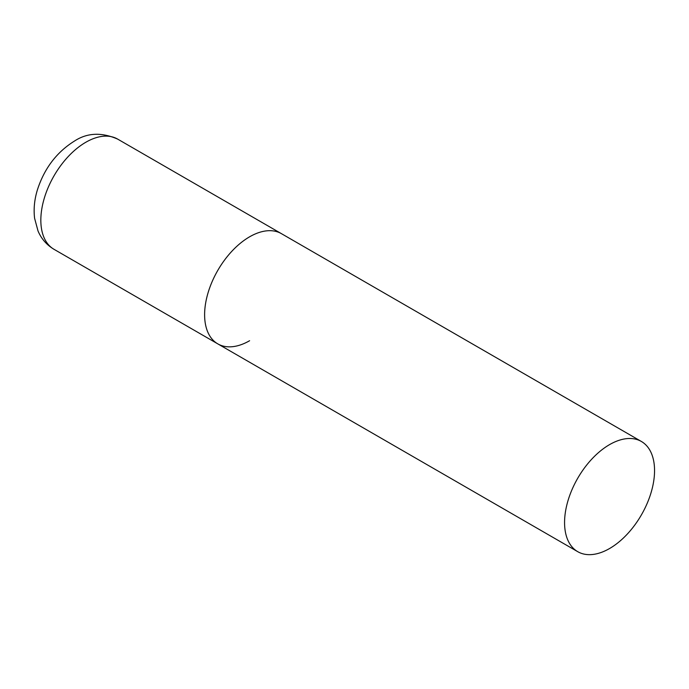 <?xml version="1.0" encoding="UTF-8"?>
<svg xmlns="http://www.w3.org/2000/svg" width="689" height="689" viewBox="0 0 689 689"><rect width="100%" height="100%" fill="white"/><g stroke="black" fill="none" stroke-linecap="round" stroke-linejoin="round"><path stroke-width="1.03" d="M249.607 340.719A63.629 36.741 -60 0 1 217.793 343.871A63.629 36.741 -60 0 1 208.035 292.877A63.629 36.741 -60 0 1 249.607 236.809A63.629 36.741 -60 0 1 281.422 233.657A63.629 36.741 120 0 0 232.391 250.701A63.629 36.741 120 0 0 204.616 314.744A63.629 36.741 120 0 0 217.793 343.871L54.018 249.315A63.629 36.741 -60 0 1 44.26 198.329A63.629 36.741 -60 0 1 85.832 142.253A63.629 36.741 -60 0 1 117.647 139.1C101.533 132.064 87.107 132.736 74.378 141.116C56.687 152.183 44.372 168.383 37.447 189.716C34.433 199.465 33.485 208.974 34.596 218.258L38.033 231.004C41.383 238.85 46.714 244.948 54.018 249.315M654.55 470.604A63.629 36.741 120 0 0 641.373 441.468A63.629 36.741 120 0 0 592.342 458.521A63.629 36.741 120 0 0 564.567 522.555A63.629 36.741 120 0 0 577.744 551.682A63.629 36.741 120 0 0 626.775 534.638A63.629 36.741 120 0 0 654.55 470.604M641.373 441.468L117.647 139.1M217.793 343.871L577.744 551.682"/></g></svg>
